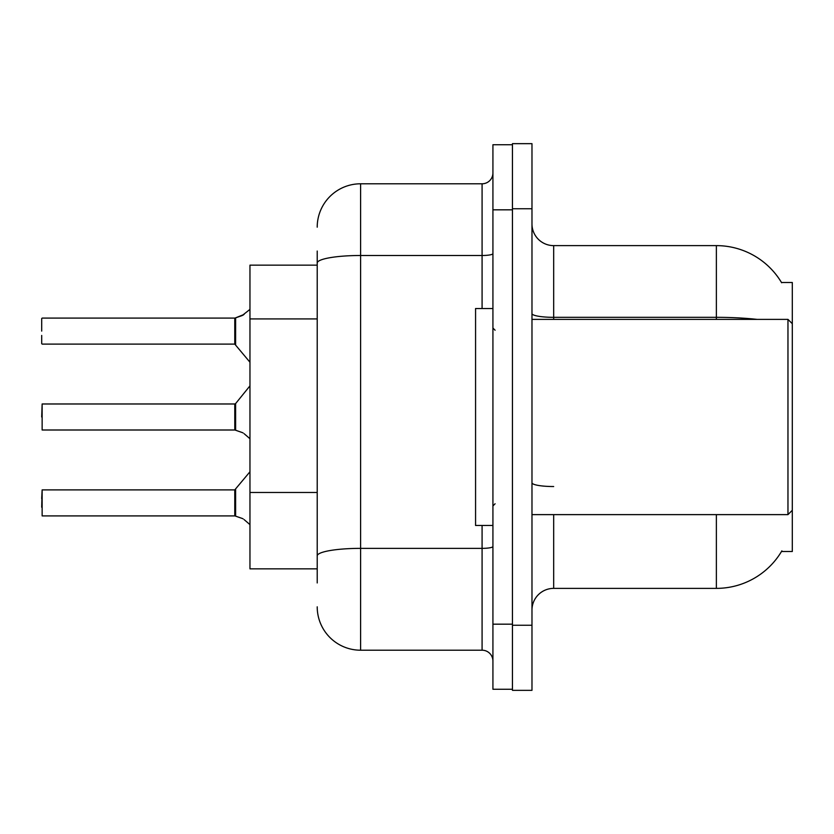 <?xml version="1.0" encoding="UTF-8"?>
<svg xmlns="http://www.w3.org/2000/svg" width="834" height="834" viewBox="0 0 834 834"><rect width="100%" height="100%" fill="white"/><g stroke="black" fill="none" stroke-linecap="round" stroke-linejoin="round"><path stroke-width="1.25" d="M757.053 319.38A75.925 13.188 180 0 0 716.375 317.327L716.375 245.623A75.925 75.925 0 0 1 781.646 282.768A75.925 75.925 0 0 0 716.375 245.623A75.925 75.925 0 0 1 781.489 282.497L792.3 282.497L792.3 551.503L781.489 551.503L781.875 550.857A75.925 75.925 0 0 1 716.375 588.377L553.672 588.377A21.694 21.694 0 0 0 531.977 610.071M317.212 304.827L317.212 251.044L317.212 265.149L249.96 265.149L249.96 568.851L317.212 568.851M531.977 208.74L512.451 208.74L512.451 143.657L531.977 143.657L531.977 625.26L512.451 625.26L512.451 690.344L531.977 690.344L512.451 690.344M531.977 625.26L531.977 690.344M781.489 282.497A75.925 75.925 0 0 0 716.375 245.623L553.672 245.623A21.694 21.694 0 0 1 531.977 223.929A21.694 21.694 0 0 0 553.672 245.623L553.672 319.38M317.212 582.956L317.212 251.044M492.925 624.176L492.925 689.259L512.451 689.259L512.451 144.741L492.925 144.741L492.925 624.176L512.451 624.176M317.212 227.182A43.389 43.389 0 0 1 360.601 183.793L360.601 650.207L482.083 650.207L482.083 525.472M360.601 183.793L482.083 183.793A10.842 10.842 0 0 0 492.925 172.951M317.212 563.43L317.212 506.572M492.925 661.049A10.842 10.842 0 0 0 482.083 650.207M360.601 650.207A43.389 43.389 0 0 1 317.212 606.818M234.948 515.912L242.131 518.414L235.626 516.163L235.615 489.485L234.771 489.892L234.792 515.902A1.084 1.084 180 0 1 234.948 515.912A1.084 1.084 -0 0 0 234.792 515.902L234.792 515.902M41.7 507.239L42.138 489.892L42.138 515.912L234.771 515.912L234.771 502.902M249.96 471.773L234.771 489.892L42.138 489.892L41.7 498.565M244.112 519.592L249.96 524.628M234.948 430L242.131 432.512L235.626 430.261L235.615 403.583L234.771 403.979L234.792 429.99A1.084 1.084 180 0 1 234.948 430A1.084 1.084 -0 0 0 234.792 429.99L234.771 417M41.7 417L42.138 403.979L42.138 430L234.771 430M244.112 433.68L249.96 438.726M249.96 309.372L242.131 315.586L234.948 318.088A1.084 1.084 0 0 1 234.792 318.098A1.084 1.084 180 0 0 234.948 318.088M234.792 318.098L234.771 344.108L234.771 318.088L42.138 318.088L234.771 318.088M41.7 318.525L41.7 331.098M41.7 335.435L41.7 343.671M234.771 331.098L234.771 344.108L249.96 362.227M243.121 315.137L235.626 317.837L244.112 314.408L235.626 317.837L244.112 314.408L235.626 317.837L235.615 344.515M531.977 319.38L787.963 319.38L787.963 514.62L792.3 510.283M492.925 308.528L475.568 308.528L475.568 525.472L492.925 525.472M242.131 518.414L243.121 518.863M242.131 432.512L243.121 432.961M317.212 318.922L249.96 318.922M317.212 492.477L249.96 492.477M553.672 514.62L553.672 588.377M716.375 588.377L716.375 514.62M716.375 319.38L716.375 317.327L553.672 317.327A21.694 3.763 0 0 1 531.977 313.563M553.672 486.535A21.694 3.763 -0 0 1 531.977 482.771M492.925 546.479A10.842 1.887 0 0 1 482.083 548.365L360.601 548.365A43.389 7.537 180 0 0 317.212 555.903M492.925 209.824L512.451 209.824M317.212 263.033A43.389 7.537 180 0 1 360.601 255.496L482.083 255.496L482.083 183.793M482.083 308.528L482.083 255.496A10.842 1.887 0 0 0 492.925 253.619M42.138 403.979L234.771 403.979M235.615 403.583L249.96 385.861M42.138 344.108L234.771 344.108M531.977 514.62L787.963 514.62M495.094 330.222L492.925 328.054M495.094 503.778L492.925 505.946M792.3 323.717L787.963 319.38"/></g></svg>
